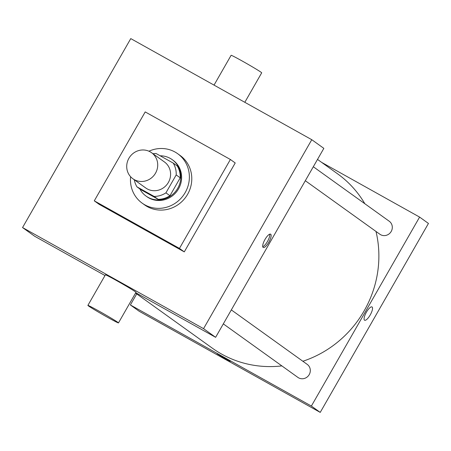 <?xml version="1.0" encoding="UTF-8"?>
<svg xmlns="http://www.w3.org/2000/svg" width="451" height="451" viewBox="0 0 451 451"><rect width="100%" height="100%" fill="white"/><g stroke="black" fill="none" stroke-linecap="round" stroke-linejoin="round"><path stroke-width="0.68" d="M150.172 151.829A16.022 15.233 125.7 0 1 151.553 152.709A16.022 15.233 125.7 0 1 154.592 174.61A16.022 15.233 125.7 0 1 132.876 178.743A16.022 15.233 125.7 0 1 129.352 157.557A16.022 15.233 125.7 0 1 150.172 151.829M151.553 152.709L164.429 161.954A16.022 15.233 125.7 0 1 167.468 183.85A16.022 15.233 125.7 0 1 145.746 187.982L132.876 178.743M136.957 186.844L154.124 196.433A21.823 20.757 125.7 0 0 165.929 192.848L169.948 195.74A21.823 20.757 125.7 0 1 158.149 199.319L140.977 189.73L136.957 186.844A21.823 20.757 125.7 0 1 134.297 179.763M165.929 192.848L176.194 174.926A21.823 20.757 125.7 0 0 173.223 163.087L156.052 153.498A21.823 20.757 125.7 0 0 152.979 153.735M169.948 195.74L180.214 177.812L176.194 174.926M180.214 177.812A21.823 20.757 125.7 0 0 177.249 165.979L173.223 163.087M139.827 188.907A22.426 21.327 -54.3 0 0 146.034 196.072A22.426 21.327 -54.3 0 0 177.745 188.259A22.426 21.327 -54.3 0 0 172.192 159.631A22.426 21.327 -54.3 0 0 160.161 155.792M172.192 159.631L172.992 160.212A22.426 21.327 125.7 0 1 178.551 188.839A22.426 21.327 125.7 0 1 146.84 196.653L146.034 196.072M158.149 199.319L154.124 196.433M148.931 151.215A30.437 28.949 125.7 0 1 175.033 152.032A30.437 28.949 125.7 0 1 177.666 153.701A30.437 28.949 125.7 0 1 183.433 195.311A30.437 28.949 125.7 0 1 142.172 203.159A30.437 28.949 125.7 0 1 130.615 176.73M177.666 153.701L180.079 155.437A30.437 28.949 125.7 0 1 185.846 197.042A30.437 28.949 125.7 0 1 144.585 204.889L142.172 203.159M145.205 111.916L230.382 159.491L179.459 248.411L94.282 200.836L145.205 111.916M230.382 159.491L235.213 162.958L184.284 251.878L99.107 204.303L94.282 200.836M130.767 38.6L22.55 227.558L203.553 328.655L311.771 139.703L130.767 38.6M268.824 242.193A7.611 2.34 -60.8 0 1 263.204 247.464A7.611 2.34 -60.8 0 1 264.872 239.678A7.611 2.34 -60.8 0 1 270.628 234.176A7.611 2.34 -60.8 0 1 268.824 242.193M135.762 292.71L215.623 337.32L323.841 148.362L311.771 139.703M215.623 337.32L203.553 328.655M22.55 227.558L34.62 236.223L104.993 275.527M87.889 305.395L105.393 274.828A17.623 0.586 29.8 0 1 120.975 283.076A17.623 0.586 29.8 0 1 135.976 292.344L118.472 322.91A17.623 0.586 -150.2 0 0 103.471 313.642A17.623 0.586 -150.2 0 0 87.889 305.395A17.623 0.586 -150.2 0 0 88.537 305.975A17.623 0.586 -150.2 0 0 105.269 316.016A17.623 0.586 -150.2 0 0 118.472 322.91M184.284 251.878L179.459 248.411M262.741 246.72A7.611 2.34 119.2 0 0 267.482 241.443A7.611 2.34 119.2 0 0 269.749 234.17M214.039 85.115L231.115 55.304A17.623 0.586 29.8 0 1 244.312 62.199A17.623 0.586 29.8 0 1 261.044 72.239A17.623 0.586 29.8 0 1 261.698 72.82L244.814 102.304M375.993 231.453A107.332 102.073 125.7 0 1 364.16 310.824A107.332 102.073 125.7 0 1 302.869 361.257M281.875 365.908A107.332 102.073 125.7 0 1 212.404 348.217L135.559 293.065M317.51 159.417L337.573 173.821A107.332 102.073 125.7 0 1 364.836 203.722M231.324 309.91L307.232 364.391A8.011 7.616 125.7 0 1 308.749 375.339A8.011 7.616 125.7 0 1 297.891 377.402L223.318 323.886M313.31 166.746L389.224 221.227A8.011 7.616 125.7 0 1 391.209 231.453A8.011 7.616 125.7 0 1 379.883 234.244L305.31 180.721M136.709 293.889L130.378 304.949L311.382 406.047L419.599 217.089L321.58 162.343M130.378 304.949L139.229 311.297L320.233 412.4L311.382 406.047M320.233 412.4L428.45 223.442L419.599 217.089M372.019 306.945A7.611 2.34 -60.8 0 1 372.086 306.99A7.611 2.34 -60.8 0 1 370.282 314.843A7.611 2.34 -60.8 0 1 364.594 320.233A7.611 2.34 -60.8 0 1 366.263 312.447A7.611 2.34 -60.8 0 1 372.019 306.945A7.611 2.34 -60.8 0 1 372.086 306.99A7.611 2.34 -60.8 0 1 370.282 314.843A7.611 2.34 -60.8 0 1 364.594 320.233M221.785 356.143L230.303 361.296L223.572 357.739L217.094 353.736L221.785 356.143M230.303 361.296L217.094 353.736"/></g></svg>
